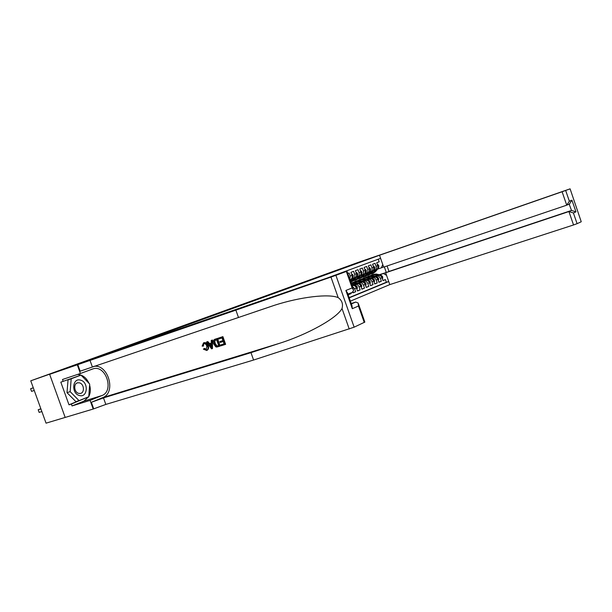 <?xml version="1.0" encoding="UTF-8"?>
<svg xmlns="http://www.w3.org/2000/svg" width="612" height="612" viewBox="0 0 612 612"><rect width="100%" height="100%" fill="white"/><g stroke="black" fill="none" stroke-linecap="round" stroke-linejoin="round"><path stroke-width="0.92" d="M267.827 295.527L254.493 300.148L267.827 295.527M237.219 306.543L249.428 302.19L237.219 306.543M30.761 380.809L358.288 262.372L386.096 252.863L103.42 355.343L30.761 380.809L46.053 423.16L65.178 417.43L49.641 374.322L117.504 350.24L346.973 271.215L335.904 275.323L354.141 327.183L253.582 360.04L105.83 404.425L93.2 409.038L65.178 417.43M259.006 298.717L245.925 303.246L259.006 298.717M258.165 299.031L236.959 306.49L258.165 299.031M348.251 293.982L348.496 294.663L351.219 293.553L348.427 294.464M352.787 292.146L353.025 292.811L355.71 291.717L352.956 292.62M352.267 286.278L354.646 288.688L356.429 287.969L357.492 290.991L360.139 289.912L357.423 290.799M354.18 284.848L355.136 284.526C356.895 284.167 358.211 284.955 359.083 286.898L360.835 286.194L361.891 289.201L364.5 288.13L361.83 289.009M358.578 283.104L359.527 282.79C361.279 282.43 362.587 283.211 363.452 285.146L365.188 284.45L366.228 287.426L368.807 286.378L366.167 287.242M362.916 281.39L363.857 281.076C365.601 280.717 366.902 281.489 367.766 283.41L369.472 282.721L370.505 285.682L373.045 284.649L370.444 285.506M367.192 279.699L368.126 279.386C369.862 279.026 371.155 279.799 372.012 281.704L373.695 281.023L374.728 283.96L377.229 282.943L374.666 283.784M371.408 278.032L372.333 277.726C374.062 277.358 375.355 278.123 376.204 280.013L377.864 279.347L378.882 282.27L381.353 281.26L380.335 278.353C379.494 276.479 378.208 275.721 376.487 276.081L375.561 276.387M378.82 282.094L381.353 281.26M378.27 259.197L379.18 261.798L376.724 262.716L377.742 265.616C378.239 267.475 377.772 268.813 376.342 269.632L374.666 270.282M373.588 270.649L374.689 270.267C376.12 269.448 376.587 268.102 376.089 266.243L375.072 263.328L372.578 264.262L373.595 267.184C374.1 269.058 373.634 270.405 372.203 271.231L370.497 271.881M368.332 273.526L370.528 271.873C371.966 271.047 372.433 269.693 371.928 267.819L370.903 264.889L368.37 265.83L369.403 268.775C369.908 270.657 369.441 272.019 368.003 272.845L366.274 273.51M365.188 273.885L366.305 273.495C367.743 272.669 368.21 271.307 367.705 269.418L366.672 266.465L364.102 267.429L365.142 270.389C365.655 272.286 365.188 273.648 363.742 274.482L361.99 275.155M360.896 275.538L362.021 275.148C363.467 274.314 363.933 272.944 363.421 271.04L362.38 268.071L359.78 269.043L360.828 272.026C361.34 273.931 360.873 275.308 359.42 276.142L357.653 276.831M356.551 277.205L357.676 276.815C359.129 275.981 359.596 274.604 359.083 272.684L358.028 269.693L355.388 270.68L356.444 273.686C356.964 275.607 356.498 276.991 355.037 277.833L353.246 278.521M352.137 278.904L353.269 278.514C354.731 277.672 355.197 276.287 354.677 274.352L353.621 271.338L350.944 272.34L351.999 275.369C352.527 277.305 352.061 278.697 350.592 279.539L349.98 279.776L350.592 279.539M349.842 279.37L350.209 276.05L349.138 273.013L347.784 273.518M356.429 287.969C355.549 286.018 354.233 285.223 352.466 285.582L352.068 285.72M360.835 286.194C359.971 284.259 358.655 283.471 356.895 283.83L353.981 284.802M365.188 284.45C364.324 282.522 363.015 281.742 361.264 282.101L358.38 283.065M353.935 284.542L353.484 284.695M354.134 284.588L353.682 284.741M369.472 282.721C368.608 280.809 367.315 280.036 365.571 280.395L362.717 281.352M358.318 282.813L357.89 282.958M358.51 282.859L358.089 282.996M373.695 281.023C372.846 279.126 371.545 278.361 369.816 278.72L367.001 279.661M362.641 281.115L362.235 281.245M362.832 281.153L362.426 281.283M377.864 279.347C377.015 277.466 375.73 276.7 374.001 277.06L371.216 277.993M350.393 301.142L389.806 284.611L573.543 224.964L568.923 211.545L571.509 210.444L569.191 204.163M349.23 297.845L388.719 281.52M380.603 258.341L327.711 277.833M349.154 297.616L386.348 282.254L385.422 279.6L382.99 280.594L381.972 277.695C381.131 275.828 379.845 275.071 378.132 275.431L375.378 276.349M376.204 280.013L377.229 282.943M372.012 281.704L373.045 284.649M367.766 283.41L368.807 286.378M363.452 285.146L364.5 288.13M359.083 286.898L360.139 289.912M354.646 288.688L355.71 291.717M350.982 292.873L351.219 293.553M386.555 275.339L383.433 273.503L379.662 274.765M383.433 273.503L386.256 272.386L384.336 266.893M379.341 274.696L386.44 272.439M383.625 266.962L381.437 267.804L382.752 264.483M377.703 269.073L381.437 267.804M366.213 277.182L365.823 276.058M382.928 280.426L385.422 279.6M386.348 282.254L388.704 281.482M265.271 296.445L251.708 301.18L265.271 296.46M251.93 301.242L255.893 299.834L251.945 301.288M382.248 278.483L382.745 278.284L382.592 276.54L380.955 275.033L376.135 274.031L372.838 274.467M377.665 275.584L374.085 274.834L370.344 275.576M375.699 276.242L372.807 275.813M371.568 277.879L369.786 277.687M381.536 276.823L380.182 275.346L375.363 274.337L372.364 274.65M371.56 274.964L374.865 274.528L378.637 275.316M375.6 269.915L373.305 272.6L370.321 274.23M377.918 264.506L377.413 264.682L377.918 264.506L378.882 265.937L378.53 268.11L375.355 271.805L373.236 273.235M376.388 269.609L374.085 272.294L371.958 273.725M372.433 273.541L374.575 272.103L377.757 268.408L377.933 266.442M79.438 395.513C87.7 398.083 88.855 382.102 80.616 380.151C72.361 377.375 71.046 393.608 79.438 395.513M78.688 393.371L80.226 393.47C84.892 393.003 84.249 383.931 79.499 382.86L77.831 382.775C73.249 383.334 73.968 392.368 78.688 393.371M79.047 400.631L75.888 401.617L66.999 392.667L68.047 379.845L80.998 375.11L89.689 384.045L88.771 396.706L79.047 400.631L70.151 391.649L71.191 378.797L80.998 375.11M68.047 379.845L71.191 378.797M66.999 392.667L70.151 391.649M387.082 265.968L388.995 271.43L385.652 272.753L568.923 211.545L573.406 212.961L577.093 223.678L581.247 221.751L570.101 188.84L362.824 260.957L386.157 252.84L379.517 255.242L383.678 267.115L566.727 205.173L562.099 191.74L569.94 188.901M385.652 272.753L389.806 284.611M379.517 255.242L562.099 191.74M570.101 188.84L581.247 221.751M577.093 223.678L573.543 224.964M388.995 271.43L571.509 210.444L575.968 211.859L573.406 212.961M565.664 190.485L569.359 201.21L566.727 205.173M569.359 201.21L571.945 200.178L569.328 204.117M222.89 336.623L218.224 338.176L222.89 336.623L225.629 344.327L221.1 345.803L220.787 344.916L224.091 343.814M222.929 340.547L219.853 341.595L222.944 340.601L222.003 337.931L218.538 339.063L218.224 338.176M219.823 346.216L220.198 346.063L217.474 338.39L215.003 339.224L217.092 338.543L219.823 346.216L216.755 347.073L215.715 346.797L213.687 343.959C212.884 341.856 213.167 340.333 214.521 339.415L215.003 339.224M206.435 349.574L204.714 348.389L204.079 348.641L206.32 349.643L206.81 346.208C206.252 344.411 205.295 343.577 203.941 343.699L203.016 346.124L203.666 345.864M206.672 350.492L207.07 350.332C208.547 349.36 208.952 347.807 208.294 345.673C207.315 343.294 205.862 342.307 203.926 342.705L203.559 342.85C205.387 342.49 206.741 343.516 207.621 345.941L208.294 345.673M253.582 360.04L250.966 352.665L103.489 397.907L91.349 402.291L102.686 397.632C116.594 392.736 108.133 363.551 93.651 366.404M250.966 352.665L279.477 343.324C307.132 334.665 337.105 318.171 342.016 308.502C343.255 304.019 341.986 300.4 338.199 297.639C329.049 293.531 300.477 296.897 274.536 305.258L80.157 371.178L77.808 364.63L49.641 374.322M212.486 348.557L212.448 340.027L211.201 340.463L212.073 340.18L212.486 348.557L211.561 348.848L206.565 341.978L207.43 341.695L208.914 343.829L211.377 343.026L211.201 340.463M211.377 342.98L209.549 343.577L207.812 341.55L206.565 341.978M238.504 317.536L235.88 310.146L77.808 364.63M358.448 303.881L364.844 322.088L354.141 327.183M338.199 297.639L330.97 277.083L235.88 310.146M88.694 396.737L83.936 401.112L72.04 405.94L71.359 404.065L88.281 396.905M80.539 375.271L60.825 382.156L68.988 404.8L71.359 404.065M63.181 381.368L62.508 379.486L80.409 373.488L77.288 364.813M93.2 409.038L90.086 400.378L101.936 395.543C114.253 391.229 106.259 365.356 93.628 368.654L80.409 373.488M72.04 405.94L90.086 400.378M351.227 303.514L355.748 302.068L358.15 303.024L358.479 306.023L352.305 308.7L351.969 305.618L347.478 292.857L345.887 290.455L352.13 287.961L353.682 290.31L352.328 292.322M330.97 277.083L335.904 275.323M77.525 374.46C82.559 374.751 86.384 377.703 88.992 383.319M89.62 385.086C90.79 389.301 90.515 393.133 88.778 396.584M68.988 404.8L85.902 397.869M85.894 397.976L88.258 397.242M207.621 345.941C208.363 348.037 208.057 349.551 206.695 350.485L203.352 349.131L204.079 348.641M203.016 346.124L202.121 346.132L203.559 342.85M211.607 346.293L211.446 343.99L209.472 344.625L211.714 347.823L211.607 346.293M208.914 343.829L209.549 343.577M207.43 341.695L207.812 341.55M210.75 346.446L211.385 346.193L210.176 344.403M216.587 339.691L214.2 341.075L214.514 343.714L216.48 346.124L218.683 345.589L216.587 339.691M217.092 338.543L217.474 338.39M214.2 341.075L214.758 340.853L215.187 343.447L214.514 343.714M216.48 346.124L216.992 345.91L215.187 343.447M217.497 345.971L216.992 345.91M218.668 345.55L217.994 345.772M220.787 344.916L224.107 343.852L223.265 341.488L220.175 342.483L219.853 341.595M222.516 336.768L225.254 344.48M378.139 280.143L378.652 279.929L378.507 278.177L376.862 276.662L372.019 275.645L368.699 276.081M373.542 277.213L369.946 276.463L366.175 277.205M369.87 277.519L368.615 277.443M377.428 278.468L376.082 276.968L371.232 275.951L368.217 276.272M367.407 276.586L370.734 276.15L374.536 276.945M373.978 281.818L374.513 281.604L374.368 279.829L372.716 278.307L367.85 277.282L364.507 277.718M369.35 278.873L365.739 278.108L361.944 278.865M367.368 279.531L364.37 279.103M373.259 280.135L371.92 278.621L367.047 277.596L364.025 277.909M363.191 278.231L366.542 277.794L370.367 278.605M369.755 283.524L370.314 283.302L370.168 281.512L368.508 279.982L363.62 278.942L360.254 279.378M365.112 280.556L361.478 279.776L357.66 280.541M363.123 281.214L360.063 280.778M369.044 281.826L369.067 281.26L367.697 280.296L362.809 279.256L359.764 279.577M358.923 279.898L362.296 279.462L366.144 280.281M365.471 285.253L366.045 285.024L365.907 283.226L364.239 281.673L359.328 280.625L355.939 281.069M360.805 282.254L357.156 281.474L353.315 282.247M358.808 282.92L355.694 282.484M364.767 283.54L364.79 282.966L363.421 282.002L358.502 280.946L355.45 281.26M354.593 281.589L357.982 281.145L361.868 281.979M371.461 271.514L369.151 274.207L366.152 275.844M373.794 266.067L373.266 266.243L373.794 266.067L374.766 267.505L374.422 269.685L371.232 273.396L369.105 274.842M372.257 271.2L369.946 273.901L367.812 275.339M368.294 275.155L370.444 273.702L373.634 269.984L373.802 268.01M365.211 273.878L363.995 275.293M367.261 273.128L364.943 275.836L361.922 277.488M369.617 267.643L369.067 267.827L369.617 267.643L370.597 269.089L370.252 271.284L367.055 275.017L364.92 276.463M368.072 272.814L365.747 275.53L363.612 276.976M364.094 276.785L366.259 275.331L369.449 271.59L369.594 269.601M360.942 275.522L359.634 277.022M363 274.765L360.682 277.496L357.63 279.149M364.813 269.448L365.379 269.242L366.374 270.695L366.022 272.906L362.817 276.662L360.675 278.116M363.826 274.444L361.493 277.175L359.343 278.636M358.992 278.774L362.006 276.976L365.211 273.22L365.356 271.215M365.379 269.242L364.806 269.433M356.62 277.182L355.235 278.758M358.678 276.433L356.352 279.171L353.285 280.839M361.08 270.864L360.491 271.062L361.08 270.864L362.082 272.325L361.738 274.551L358.525 278.33L356.368 279.791M359.519 276.096L357.178 278.85L355.021 280.311M355.518 280.12L357.699 278.651L360.919 274.865L361.057 272.853M352.214 278.888L350.775 280.51M361.126 287.013L361.723 286.768L361.585 284.955L359.91 283.394L354.975 282.331L351.563 282.775M356.436 283.983L351.15 283.104M354.432 284.649L351.533 284.19M360.43 285.276L360.46 284.695L359.076 283.723L354.141 282.652L351.097 282.958L353.614 282.859L357.523 283.708M354.302 278.116L350.737 281.918M356.72 272.508L356.108 272.715L356.72 272.508L357.737 273.977L357.393 276.219L354.164 280.021L352.007 281.489M355.151 277.779L351.104 281.834M351.135 281.826L353.331 280.342L356.559 276.54L357.033 274.941L356.643 274.536M356.72 288.788L357.339 288.535L357.201 286.707L355.518 285.138L351.563 284.274M355.962 287.043L356.062 286.454L354.677 285.467L351.762 284.832M351.885 285.192L353.124 285.46M352.298 274.176L351.663 274.39L352.298 274.176L353.323 275.652L352.979 277.909L350.401 280.962M350.714 279.485L350.125 280.181M350.232 280.487L352.13 278.238L352.611 276.624L352.206 276.226M40.851 408.755L38.196 409.765L39.145 412.396L41.861 411.547M39.145 412.396L38.196 409.765L40.912 408.915M33.293 387.832L30.6 388.742L33.27 387.771M34.249 390.471L31.549 391.374L30.6 388.742L31.549 391.374M352.076 285.735L352.466 285.582M355.136 284.526L356.895 283.83M359.527 282.79L361.264 282.101M363.857 281.076L365.571 280.395M368.126 279.386L369.816 278.72M372.333 277.726L374.001 277.06M376.487 276.081L378.132 275.431M376.089 266.243L377.742 265.616M350.209 276.05L351.999 275.369M354.677 274.352L356.444 273.686M359.083 272.684L360.828 272.026M363.421 271.04L365.142 270.389M367.705 269.418L369.403 268.775M371.928 267.819L373.595 267.184M380.335 278.353L381.972 277.695M381.628 276.968L382.599 276.578M375.363 274.337L376.135 274.031M374.085 274.834L374.865 274.528M380.182 275.346L380.955 275.033M378.859 265.906L377.902 266.266M374.085 272.294L373.305 272.6M375.355 271.805L374.575 272.103M378.53 268.11L377.757 268.408M571.945 200.178L575.968 211.859M279.477 343.324L102.686 397.632M92.336 366.856L89.987 360.323M103.489 397.907L105.83 404.425M364.262 322.486L358.479 306.023M352.305 308.7L345.887 290.455M352.13 287.961L346.338 271.468M349.238 329.026L342.016 308.502M91.349 402.291L93.705 408.824M83.936 401.112L101.936 395.543M351.372 303.927L355.748 302.068M377.52 278.613L378.514 278.215M371.232 275.951L372.019 275.645M369.946 276.463L370.734 276.15M376.082 276.968L376.862 276.662M373.351 280.288L374.368 279.875M367.047 277.596L367.85 277.282M365.739 278.108L366.542 277.794M371.92 278.621L372.716 278.307M369.12 281.979L370.168 281.558M362.809 279.256L363.62 278.942M361.478 279.776L362.296 279.462M367.697 280.296L368.508 279.982M368.684 281.382L369.067 281.26M364.836 283.7L365.907 283.264M358.502 280.946L359.328 280.625M357.156 281.474L357.982 281.145M363.421 282.002L364.239 281.673M364.392 283.096L364.79 282.966M374.743 267.467L373.764 267.834M369.946 273.901L369.151 274.207M371.232 273.396L370.444 273.702M374.422 269.685L373.634 269.984M370.574 269.05L369.572 269.433M365.747 275.53L364.943 275.836M367.055 275.017L366.259 275.331M370.252 271.284L369.449 271.59M366.343 270.657L365.318 271.047M361.493 277.175L360.682 277.496M362.817 276.662L362.006 276.976M366.022 272.906L365.211 273.22M362.059 272.286L360.996 272.692M357.178 278.85L356.352 279.171M358.525 278.33L357.699 278.651M361.738 274.551L360.919 274.865M360.483 285.444L361.593 285.001M354.141 282.652L354.975 282.331M352.78 283.188L353.614 282.859M359.076 283.723L359.91 283.394M360.04 284.84L360.46 284.695M357.706 273.939L356.62 274.352M352.803 280.548L351.961 280.87M354.164 280.021L353.331 280.342M357.393 276.219L356.559 276.54M356.069 287.212L357.209 286.753M354.677 285.467L355.518 285.138M355.626 286.6L356.062 286.454M353.3 275.622L352.175 276.043M352.979 277.909L352.13 278.238M374.689 270.267L376.342 269.632M370.528 271.873L372.203 271.231M366.305 273.495L368.003 272.845M362.021 275.148L363.742 274.482M357.676 276.815L359.42 276.142M353.269 278.514L355.037 277.833M371.637 273.855L372.417 273.549M372.915 273.357L373.695 273.059M76.982 383.051L77.831 382.775M569.734 203.941L567.133 204.997M274.536 305.258L256.053 311.493M90.89 369.572L93.628 368.654M352.826 292.123L347.922 294.112M353.407 289.522L346.981 271.223M215.409 340.081L214.934 340.264M367.483 275.469L368.271 275.163M368.776 274.964L369.564 274.658M363.268 277.106L364.071 276.792M364.576 276.601L365.379 276.287M360.323 278.253L361.141 277.94M354.662 280.457L355.488 280.135M356.008 279.929L356.834 279.608M351.632 281.635L352.474 281.306"/></g></svg>
